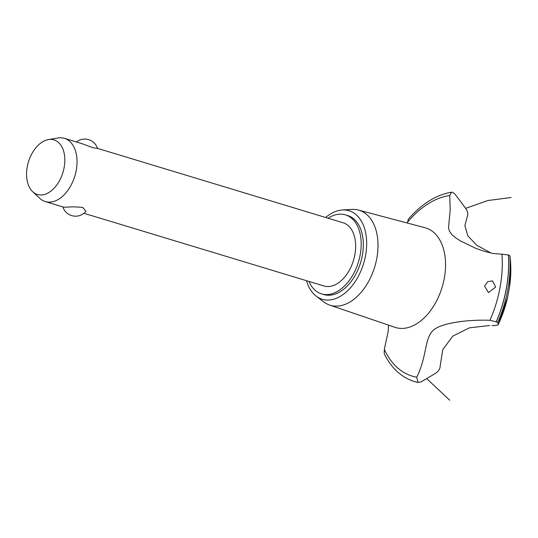 <?xml version="1.0" encoding="UTF-8"?>
<svg xmlns="http://www.w3.org/2000/svg" width="538" height="538" viewBox="0 0 538 538"><rect width="100%" height="100%" fill="white"/><g stroke="black" fill="none" stroke-linecap="round" stroke-linejoin="round"><path stroke-width="0.81" d="M308.946 281.435A41.285 26.093 -73.1 0 0 321.536 293.876L323.674 294.528A41.285 26.093 -73.1 0 0 328.335 295.241A41.285 26.093 -73.1 0 0 361.59 259.007A41.285 26.093 -73.1 0 0 347.615 215.509L345.47 214.857A41.285 26.093 -73.1 0 0 340.81 214.144A41.285 26.093 -73.1 0 0 328.093 218.22M321.536 293.876A41.285 26.093 -73.1 0 0 326.189 294.595A41.285 26.093 -73.1 0 0 359.445 258.354A41.285 26.093 -73.1 0 0 345.47 214.857M97.513 148.374L343.076 222.759A33.026 20.874 106.9 0 1 354.26 257.554A33.026 20.874 106.9 0 1 327.655 286.546A33.026 20.874 106.9 0 1 323.93 285.974L83.941 213.283M48.467 139.571A28.521 18.023 -73.1 0 0 28.44 161.958A28.521 18.023 -73.1 0 0 32.677 191.696A28.521 18.023 -73.1 0 0 40.646 194.971A28.521 18.023 -73.1 0 0 64.143 167.446A28.521 18.023 -73.1 0 0 50.74 139.396A28.521 18.023 -73.1 0 0 48.467 139.571L58.091 137.99A33.026 20.874 106.9 0 1 60.727 137.789A33.026 20.874 106.9 0 1 64.452 138.36A33.026 20.874 106.9 0 1 75.636 173.155A33.026 20.874 106.9 0 1 49.032 202.147A33.026 20.874 106.9 0 1 45.306 201.575L63.168 206.989L65.939 207.271C71.184 206.693 76.833 206.774 82.886 207.513L85.925 211.347A13.416 13.416 0 0 1 62.832 206.888M45.306 201.575A33.026 20.874 106.9 0 1 39.805 198.354L32.677 191.696M76.403 141.978A13.416 13.416 0 0 1 97.546 148.475L92.65 147.641L82.321 143.774L64.452 138.36M306.499 280.695A46.234 29.22 -73.1 0 0 316.203 296.162A46.234 29.22 -73.1 0 0 327.46 300.07A46.234 29.22 -73.1 0 0 365.558 255.442A46.234 29.22 -73.1 0 0 343.836 209.961A46.234 29.22 -73.1 0 0 342.303 210.002A46.234 29.22 -73.1 0 0 325.645 217.48M316.203 296.162L323.815 301.946A49.657 31.386 -73.1 0 0 329.653 305.073A49.657 31.386 -73.1 0 0 335.9 306.142A49.657 31.386 -73.1 0 0 376.028 262.033A49.657 31.386 -73.1 0 0 358.436 210.049A49.657 31.386 -73.1 0 0 353.486 209.376A49.657 31.386 -73.1 0 0 351.845 209.41L342.303 210.002M329.653 305.073L394.899 327.306A52.018 32.879 -73.1 0 0 401.449 328.422A52.018 32.879 -73.1 0 0 444.314 278.213A52.018 32.879 -73.1 0 0 425.054 227.762L358.436 210.049M495.619 287.124L488.457 292.578L484.543 286.082L487.724 281.683L492.573 280.89L495.619 287.124M491.927 325.551C495.659 325.611 497.744 325.322 498.175 324.683L497.858 322.249L489.957 320.298A93.713 59.227 -73.1 0 0 500.071 287.312A93.713 59.227 -73.1 0 0 501.967 254.212L493.272 253.492L484.476 251.381L475.834 248.361L460.286 240.842L455.39 237.628L451.907 234.622L449.365 231.031L448.517 227.823L450.192 209.907L449.721 195.543L451.503 192.207L452.646 192.308L455.155 194.319L465.498 208.152C467.663 211.279 468.309 213.862 467.428 215.906M416.614 377.387C427.125 357.118 424.233 337.904 433.554 330.036C442.498 322.275 470.992 319.444 490.098 320.312M388.483 325.113L388.207 331.388L384.327 349.337A93.713 59.227 -73.1 0 0 416.708 377.199L418.026 382.437L421.066 381.899L435.471 373.385C438.584 371.274 440.165 368.725 440.198 365.732M384.327 349.337L384.226 353.648C391.139 367.844 401.018 377.084 413.85 381.368A98.252 62.099 -73.1 0 0 414.294 381.503A98.252 62.099 -73.1 0 0 418.026 382.437M489.708 325.503L469.412 327.864L452.861 336.075L442.801 349.539L440.198 365.786M467.448 215.873L464.872 225.671L467.858 235.879L476.695 245.207L490.32 252.631M507.664 297.171L509.647 286.324M509.607 286.593A84.943 53.686 -73.1 0 0 510.333 259.437L509.93 255.832L508.43 254.999L501.967 254.212M414.805 381.65L418.087 382.457A98.252 62.099 -73.1 0 1 414.805 381.65A98.252 62.099 -73.1 0 1 414.354 381.523L414.294 381.503M451.503 192.207C435.888 194.944 421.476 203.969 408.268 219.296L407.407 223.068M449.721 195.543A93.713 59.227 -73.1 0 0 407.407 222.349M510.333 259.437L509.641 286.451M497.858 322.249A96.88 61.231 -73.1 0 0 507.899 289.094A96.88 61.231 -73.1 0 0 509.93 255.832M498.175 324.683A84.943 53.686 -73.1 0 0 507.791 296.599M496.379 321.643A98.252 62.099 -73.1 0 0 506.406 288.388A98.252 62.099 -73.1 0 0 508.491 255.019M496.318 321.623A98.252 62.099 -73.1 0 0 506.345 288.368A98.252 62.099 -73.1 0 0 508.43 254.999M393.164 326.62L393.749 326.949M511.1 197.52L487.805 200.533L465.659 208.367M426.621 378.537L449.701 400.211M507.744 296.895L498.154 324.77M423.904 227.419L423.231 227.366"/></g></svg>

